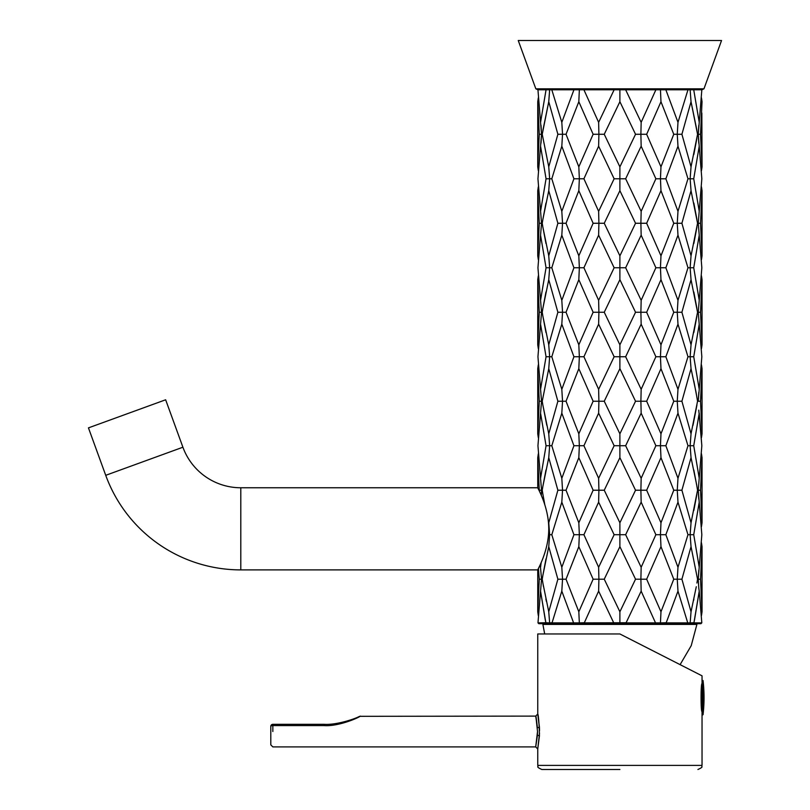 <?xml version="1.0" encoding="UTF-8"?>
<svg xmlns="http://www.w3.org/2000/svg" width="810" height="810" viewBox="0 0 810 810"><rect width="100%" height="100%" fill="white"/><g stroke="black" fill="none" stroke-linecap="round" stroke-linejoin="round"><path stroke-width="1.21" d="M701.47 542.791L702.037 546.649L700.529 579.201L701.976 553.159M702.037 546.649L702.037 611.773L701.47 615.63M701.014 484.421L702.037 457.66L702.037 522.784L700.529 490.222L698.24 490.222L701.835 445.723L699.232 413.161L693.735 445.723L699.232 478.295L693.735 445.723L690.14 445.723L691.031 433.806L697.552 401.233L695.901 391.564L691.031 368.671L681.909 401.233L691.031 433.806M701.976 516.274L700.529 490.222L702.037 457.66L701.47 453.802M701.49 388.213L702.037 368.671L702.037 433.806L700.529 401.233L701.288 391.564M701.521 298.708L702.037 279.683L702.037 344.817L700.529 312.255L701.49 299.224M701.47 186.837L702.037 190.694L700.529 223.266L702.037 190.694L702.037 255.828L700.529 223.266L698.24 223.266L701.835 178.777L699.232 146.205L693.735 178.777L699.232 211.329L693.735 178.777L690.14 178.777L691.031 166.84L697.552 134.278L691.031 101.716L681.909 134.278L691.031 166.84M701.855 112.995L702.037 166.84L700.529 134.278L701.49 121.247M538.326 170.697L537.749 166.84L539.258 134.278L542.234 134.278L541.546 134.278L540.553 146.205L546.051 178.777L540.553 146.205L537.951 178.777L540.553 211.329L546.051 178.777L549.646 178.777L548.755 166.84L557.877 134.278L548.755 101.716L542.234 134.278L548.755 166.84M539.258 134.278L537.749 101.716L539.258 134.278L537.81 160.329M537.951 89.788L540.553 122.35L546.051 89.788L537.901 89.788L535.835 88.816L703.323 88.816M551.812 89.788L561.816 122.35L573.936 89.788L551.812 89.788M557.877 134.278L562.535 134.278L561.816 122.35M549.646 89.788L548.755 101.716L542.862 130.451M537.749 166.84L537.749 101.716L538.326 97.848M542.234 134.278L541.546 134.278L540.553 122.35L546.051 89.788L693.735 89.788L699.232 122.35L701.835 89.788L693.735 89.788L699.232 122.35L698.24 134.278L698.787 125.388M538.326 259.676L537.749 255.828L539.258 223.266L537.749 190.694L539.258 223.266L541.546 223.266L537.951 178.777L540.553 146.205M538.326 186.837L537.749 190.694L537.749 255.828M540.999 143.167L541.546 134.399M546.051 178.777L540.553 211.329M546.051 267.756L540.553 235.183L537.951 267.756L540.553 235.183L546.051 267.756L540.553 300.318L537.951 267.756L540.553 300.318L546.051 267.756L549.646 267.756L548.755 255.828L557.877 223.266L548.755 190.694L542.862 219.439L545.97 203.037M545.97 243.496L542.862 227.094L548.755 255.828M545.97 332.475L542.862 316.082L548.755 344.817L557.877 312.255L548.755 279.683L542.862 308.418L545.97 292.025M696.924 583.038L697.552 579.201L691.031 546.649L681.909 579.201L691.031 611.773L696.286 586.734M693.907 599.056L693.603 600.483M697.552 579.201L698.24 579.201L698.787 588.101L698.24 579.201L701.835 534.711L699.232 502.149L693.735 534.711L699.232 567.284L693.735 534.711L690.14 534.711L691.031 522.784L697.552 490.222L696.59 484.421L691.031 457.66L681.909 490.222L691.031 522.784M694.464 620.187L699.192 591.503M542.862 219.439L542.234 223.266L542.862 227.094M573.936 178.777L561.816 146.205L551.812 178.777L561.816 211.329L573.936 178.777L579.342 178.777L578.826 166.84L593.122 134.278L578.826 101.716L566.028 134.278L578.826 166.84M583.919 89.788L598.63 122.35L614.132 89.788L583.919 89.788M593.122 134.278L598.904 134.278L598.63 122.35M579.342 89.788L578.826 101.716M566.028 134.278L562.535 134.278L561.816 146.205M557.877 223.266L562.535 223.266L561.816 211.329M551.812 178.777L549.646 178.777L548.755 190.694M542.234 223.266L541.546 223.266L540.553 235.183M538.326 348.664L537.749 344.817L539.258 312.255L537.749 279.683L539.258 312.255L541.546 312.255L540.553 300.318M538.326 275.825L537.749 279.683L537.749 344.817M539.258 312.255L537.81 338.307M546.051 356.744L540.553 324.172L537.951 356.744L540.553 324.172L546.051 356.744L540.553 389.306L537.951 356.744L540.553 389.306L546.051 356.744L549.646 356.744L548.755 344.817M546.801 425.331L542.862 405.071L548.755 433.806L557.877 401.233L562.535 401.233L561.816 389.306L573.936 356.744L579.342 356.744L578.826 344.817L593.122 312.255L578.826 279.683L566.028 312.255L578.826 344.817M573.936 267.756L561.816 235.183L551.812 267.756L561.816 300.318L573.936 267.756L579.342 267.756L578.826 255.828L593.122 223.266L578.826 190.694L566.028 223.266L578.826 255.828M614.132 178.777L598.63 146.205L583.919 178.777L598.63 211.329L614.132 178.777L619.893 178.777L619.893 166.84L635.536 134.278L619.893 101.716L604.25 134.278L619.893 166.84M625.654 89.788L641.155 122.35L655.877 89.788L625.654 89.788M635.536 134.278L640.892 134.278L641.155 122.35M619.893 89.788L619.893 101.716M604.25 134.278L598.904 134.278L598.63 146.205M593.122 223.266L598.904 223.266L598.63 211.329M583.919 178.777L579.342 178.777L578.826 190.694M566.028 223.266L562.535 223.266L561.816 235.183M557.877 312.255L562.535 312.255L561.816 300.318M551.812 267.756L549.646 267.756L548.755 279.683M542.862 308.418L542.234 312.255L542.862 316.082M542.234 312.255L541.546 312.255L540.553 324.172M539.258 401.233L537.749 433.806L539.258 401.233L537.749 368.671L539.258 401.233L541.546 401.233L540.553 389.306M538.326 364.814L537.749 368.671L537.749 433.806L538.326 437.653M546.051 445.723L540.553 413.161L537.951 445.723L540.553 413.161L546.051 445.723L540.553 478.295L537.951 445.723L540.553 478.295L546.051 445.723L549.646 445.723L548.755 433.806M548.329 520.992L548.755 522.784L557.877 490.222L548.755 457.66L542.862 486.385L545.97 469.992M544.826 504.863L542.862 494.049L544.826 504.863M542.862 486.385L542.234 490.222L541.546 490.222L540.553 478.295M614.132 267.756L598.63 235.183L583.919 267.756L598.63 300.318L614.132 267.756L619.893 267.756L619.893 255.828L635.536 223.266L619.893 190.694L604.25 223.266L619.893 255.828M655.877 178.777L641.155 146.205L625.654 178.777L641.155 211.329L655.877 178.777L660.454 178.777L660.97 166.84L673.758 134.278L660.97 101.716L646.663 134.278L660.97 166.84M665.85 89.788L677.98 122.35L687.973 89.788L665.85 89.788M673.758 134.278L677.251 134.278L677.98 122.35M660.454 89.788L660.97 101.716M646.663 134.278L640.892 134.278L641.155 146.205M635.536 223.266L640.892 223.266L641.155 211.329M625.654 178.777L619.893 178.777L619.893 190.694M604.25 223.266L598.904 223.266L598.63 235.183M593.122 312.255L598.904 312.255L598.63 300.318M583.919 267.756L579.342 267.756L578.826 279.683M573.936 356.744L561.816 324.172L551.812 356.744L561.816 389.306M566.028 312.255L562.535 312.255L561.816 324.172M557.877 401.233L548.755 368.671L542.234 401.233L542.862 405.071M551.812 356.744L549.646 356.744L548.755 368.671M542.234 401.233L541.546 401.233L540.553 413.161M539.258 490.222L537.749 457.66L539.258 490.222L541.546 490.222L541.353 495.538M538.326 453.802L537.749 457.66L537.749 487.762C537.334 487.529 548.775 506.544 548.755 528.788C548.775 551.205 537.313 570.129 537.749 569.896L240.803 569.896A143.745 143.745 0 0 1 105.725 475.318L88.452 427.872L165.645 399.786L182.908 447.221L105.725 475.318M543.5 586.734L542.234 579.201L542.862 575.383L542.234 579.201L541.546 579.201L540.24 564.671L540.553 567.284L541.181 562.535L540.604 566.909M542.862 583.038L548.755 611.773L557.877 579.201L548.755 546.649L542.862 575.383L545.97 558.971M546.375 601.364L545.889 599.056M614.132 356.744L598.63 324.172L583.919 356.744L598.63 389.306L614.132 356.744L619.893 356.744L619.893 344.817L635.536 312.255L619.893 279.683L604.25 312.255L619.893 344.817M655.877 267.756L641.155 235.183L625.654 267.756L641.155 300.318L655.877 267.756L660.454 267.756L660.97 255.828L673.758 223.266L660.97 190.694L646.663 223.266L660.97 255.828M687.973 178.777L677.98 146.205L665.85 178.777L677.98 211.329L687.973 178.777L690.14 178.777L691.031 190.694L681.909 223.266L691.031 255.828L697.552 223.266L691.031 190.694M697.238 136.212L697.552 134.278L698.24 134.278L701.835 178.777L699.232 211.329M690.14 89.788L691.031 101.716L696.924 130.451M681.909 134.278L677.251 134.278L677.98 146.205M673.758 223.266L677.251 223.266L677.98 211.329M665.85 178.777L660.454 178.777L660.97 190.694M646.663 223.266L640.892 223.266L641.155 235.183M635.536 312.255L640.892 312.255L641.155 300.318M625.654 267.756L619.893 267.756L619.893 279.683M604.25 312.255L598.904 312.255L598.63 324.172M593.122 401.233L578.826 368.671L566.028 401.233L578.826 433.806L593.122 401.233L598.904 401.233L598.63 389.306M583.919 356.744L579.342 356.744L578.826 368.671M573.936 445.723L561.816 413.161L551.812 445.723L561.816 478.295L573.936 445.723L579.342 445.723L578.826 433.806M566.028 401.233L562.535 401.233L561.816 413.161M557.877 490.222L562.535 490.222L561.816 478.295M551.812 445.723L549.646 445.723L548.755 457.66M541.546 490.222L542.234 490.222L542.862 494.049M548.512 534.711L549.646 534.711L548.755 522.784M538.437 568.519L539.258 579.201L537.749 611.773L539.258 579.201L538.437 568.519M538.326 615.63L537.749 611.773L537.749 569.896M537.992 622.738L540.553 591.138L537.992 622.738M540.604 591.503L545.322 620.187M635.536 401.233L619.893 368.671L604.25 401.233L619.893 433.806L635.536 401.233L640.892 401.233L641.155 389.306L655.877 356.744L641.155 324.172L625.654 356.744L641.155 389.306M673.758 312.255L660.97 279.683L646.663 312.255L660.97 344.817L673.758 312.255L677.251 312.255L677.98 300.318L687.973 267.756L677.98 235.183L665.85 267.756L677.98 300.318M701.47 97.848L702.037 101.716L700.529 134.278L702.037 166.84L701.47 170.697M701.835 89.788L699.232 122.35M700.529 134.278L698.24 134.278L698.787 143.167M697.552 223.266L698.24 223.266L699.232 235.183L693.735 267.756L699.232 300.318L701.835 267.756L699.232 235.183L701.835 267.756L699.232 300.318L693.735 267.756L690.14 267.756L691.031 255.828M687.973 267.756L690.14 267.756L691.031 279.683L681.909 312.255L691.031 344.817L697.552 312.255L691.031 279.683M681.909 223.266L677.251 223.266L677.98 235.183M665.85 267.756L660.454 267.756L660.97 279.683M655.877 356.744L660.454 356.744L660.97 344.817M646.663 312.255L640.892 312.255L641.155 324.172M625.654 356.744L619.893 356.744L619.893 368.671M614.132 445.723L598.63 413.161L583.919 445.723L598.63 478.295L614.132 445.723L619.893 445.723L619.893 433.806M604.25 401.233L598.904 401.233L598.63 413.161M593.122 490.222L578.826 457.66L566.028 490.222L578.826 522.784L593.122 490.222L598.904 490.222L598.63 478.295M583.919 445.723L579.342 445.723L578.826 457.66M573.936 534.711L561.816 502.149L551.812 534.711L561.816 567.284L573.936 534.711L579.342 534.711L578.826 522.784M566.028 490.222L562.535 490.222L561.816 502.149M557.877 579.201L562.535 579.201L561.816 567.284M551.812 534.711L549.646 534.711L548.755 546.649M539.258 579.201L541.546 579.201L540.553 591.138L545.849 622.738L549.646 622.89L548.755 611.773M696.489 623.7L538.822 623.7L537.992 622.88L545.849 622.738M696.924 138.105L693.826 154.507M655.877 445.723L641.155 413.161L625.654 445.723L641.155 478.295L655.877 445.723L660.454 445.723L660.97 433.806L673.758 401.233L660.97 368.671L646.663 401.233L660.97 433.806M687.973 356.744L677.98 324.172L665.85 356.744L677.98 389.306L687.973 356.744L690.14 356.744L691.031 344.817M701.47 259.676L702.037 255.828M697.552 312.255L698.24 312.255L699.232 300.318M681.909 312.255L677.251 312.255L677.98 324.172M673.758 401.233L677.251 401.233L677.98 389.306M665.85 356.744L660.454 356.744L660.97 368.671M646.663 401.233L640.892 401.233L641.155 413.161M635.536 490.222L619.893 457.66L604.25 490.222L619.893 522.784L635.536 490.222L640.892 490.222L641.155 478.295M625.654 445.723L619.893 445.723L619.893 457.66M614.132 534.711L598.63 502.149L583.919 534.711L598.63 567.284L614.132 534.711L619.893 534.711L619.893 522.784M604.25 490.222L598.904 490.222L598.63 502.149M593.122 579.201L578.826 546.649L566.028 579.201L578.826 611.773L593.122 579.201L598.904 579.201L598.63 567.284M583.919 534.711L579.342 534.711L578.826 546.649M566.028 579.201L562.535 579.201L561.816 591.138L552.076 622.738L552.815 623.7L550.354 623.7L549.646 622.89L552.076 622.738M552.055 622.88L579.332 622.89L578.826 611.773M573.551 622.738L561.816 591.138M673.758 490.222L660.97 457.66L646.663 490.222L660.97 522.784L673.758 490.222L677.251 490.222L677.98 478.295L687.973 445.723L677.98 413.161L665.85 445.723L677.98 478.295M701.47 275.825L702.037 279.683L700.529 312.255L698.24 312.255L701.835 356.744L699.232 324.172L693.735 356.744L699.232 389.306L701.835 356.744L699.232 389.306L693.735 356.744L690.14 356.744L691.031 368.671M700.529 312.255L702.037 344.817L701.47 348.664M693.735 267.756L699.232 235.183M693.826 203.037L696.924 219.439M696.924 227.094L693.826 243.496M697.552 401.233L698.24 401.233L699.232 389.306M687.973 445.723L690.14 445.723L691.031 457.66M681.909 401.233L677.251 401.233L677.98 413.161M665.85 445.723L660.454 445.723L660.97 457.66M655.877 534.711L641.155 502.149L625.654 534.711L641.155 567.284L655.877 534.711L660.454 534.711L660.97 522.784M646.663 490.222L640.892 490.222L641.155 502.149M635.536 579.201L619.893 546.649L604.25 579.201L619.893 611.773L635.536 579.201L640.892 579.201L641.155 567.284M625.654 534.711L619.893 534.711L619.893 546.649M604.25 579.201L598.904 579.201L598.63 591.138L584.334 622.738L584.79 623.7L579.747 623.7L619.893 623.7L619.893 611.773M584.304 622.88L626.12 622.738L626.171 623.7L619.893 623.7L619.893 622.89M613.676 622.738L598.63 591.138M687.973 534.711L677.98 502.149L665.85 534.711L677.98 567.284L687.973 534.711L690.14 534.711L691.031 546.649M701.47 364.814L702.037 368.671L700.529 401.233L702.037 433.806L701.47 437.653M693.735 356.744L699.232 324.172M693.826 292.025L696.924 308.418M696.924 316.082L693.826 332.475M700.529 401.233L698.24 401.233L698.787 392.344M698.787 410.133L701.835 445.723L699.232 478.295M697.552 490.222L698.24 490.222L701.835 534.711L699.232 567.284M681.909 490.222L677.251 490.222L677.98 502.149M673.758 579.201L660.97 546.649L646.663 579.201L660.97 611.773L673.758 579.201L677.251 579.201L677.98 567.284M665.85 534.711L660.454 534.711L660.97 546.649M646.663 579.201L640.892 579.201L641.155 591.138L626.12 622.738M626.089 622.88L660.454 622.89L660.97 611.773M655.462 622.738L641.155 591.138M693.735 445.723L699.232 413.161M693.826 381.004L696.924 397.406M696.924 405.071L692.985 425.331M701.47 526.642L702.037 522.784M681.909 579.201L677.251 579.201L677.98 591.138L665.861 623.7L700.974 623.7L700.194 623.7L701.804 622.738L699.232 591.138L693.927 622.88L693.249 623.7M666.205 622.88L690.15 622.89L691.031 611.773M687.71 622.738L677.98 591.138M698.787 570.321L698.24 579.201L700.529 579.201L702.037 611.773M693.735 534.711L699.232 502.149M693.826 469.992L696.924 486.385M696.924 494.049L693.826 510.452M698.24 490.222L698.787 499.112M698.838 588.475L699.232 591.138M540.979 125.185L541.546 134.156M539.399 623.7L543.297 623.7M701.804 622.738L700.974 623.7M689.431 623.7L690.15 622.89L693.937 622.738M655.492 622.88L654.996 623.7L660.039 623.7L660.454 622.89L666.235 622.738M573.581 622.88L573.926 623.7L579.747 623.7L579.332 622.89L584.334 622.738M545.869 622.88L546.547 623.7L550.354 623.7M613.707 622.88L613.626 623.7L584.79 623.7M687.731 622.88L686.971 623.7L626.171 623.7M537.749 487.762L240.803 487.762A61.611 61.611 0 0 1 182.908 447.221M680.106 664.645L691.224 645.661L696.904 624.409L542.892 624.409L544.684 633.967M270.793 726.378A2.055 2.055 0 0 1 272.849 724.322L272.849 725.588L324.192 725.588C337.375 726.6 356.734 718.723 360.46 716.111C356.522 718.824 337.314 726.58 324.192 725.588C337.375 726.6 356.734 718.723 360.46 716.111C356.522 718.824 337.314 726.58 324.192 725.588L324.192 724.322C336.585 725.132 355.043 718.926 359.579 716.313C354.81 719.027 336.494 725.122 324.192 724.322L272.849 724.322A2.055 2.055 0 0 0 270.793 726.378L270.793 744.856L270.793 726.378A2.055 0.79 0 0 1 272.849 725.588L272.849 731.511M619.893 769.5L541.86 769.5L619.893 769.5M539.531 730.61L539.43 727.167C536.271 705.064 539.197 714.491 539.43 735.844A2.055 0.506 -177 0 0 537.415 735.338L535.704 746.911L537.526 731.511C535.501 712.901 535.461 711.625 537.415 727.684A2.055 0.506 -3 0 0 539.43 727.167L537.749 714.055L537.749 633.967L619.893 633.967L702.037 675.823L619.893 633.967M537.749 714.055L535.704 716.111L537.415 727.684M702.037 684.278L702.037 711.595C700.741 712.456 700.731 682.82 702.037 683.66M537.526 731.521L537.435 735.085M702.037 680.532L702.037 675.823L698.078 673.798M539.43 735.844L537.749 748.966L539.521 733.263M536.473 88.816L535.835 88.816L518.248 40.5L519.018 40.5M720.768 40.5L518.248 40.5M693.927 622.88L701.804 622.88M240.803 487.762L240.803 569.896M270.793 744.856L272.849 746.911L535.704 746.911L537.749 748.966L537.749 765.389L702.037 765.389C700.69 766.766 704.74 766.392 697.926 769.5M703.05 710.724L703.05 680.532L703.05 710.724M702.645 684.247L702.442 711.008M702.442 684.247L702.442 715.078L702.037 680.582L703.05 680.532A147.855 147.855 0 0 1 703.05 714.714L702.645 711.008M539.764 623.7L546.537 623.7M660.039 623.7L665.861 623.7M702.037 765.389L702.037 710.977M535.704 716.111L359.579 716.313M537.749 765.389C539.106 766.766 535.046 766.392 541.86 769.5M701.885 89.788L703.961 88.816L721.548 40.5"/></g></svg>
